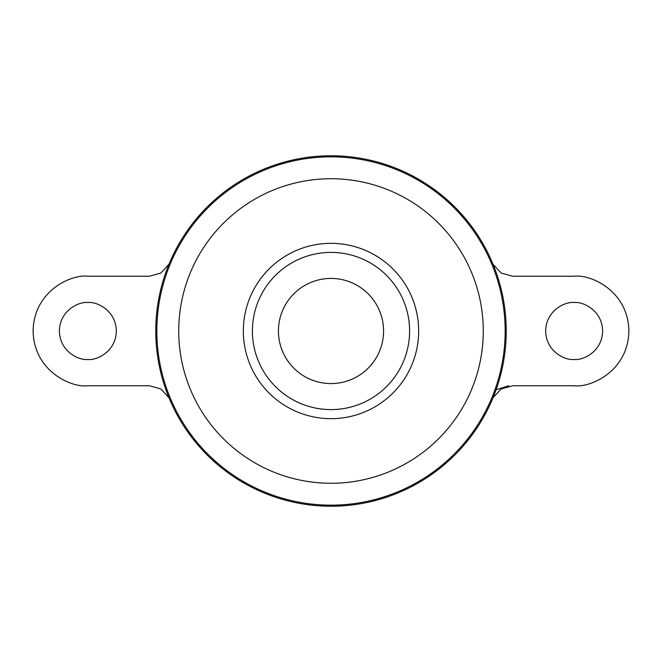 <?xml version="1.0" encoding="UTF-8"?>
<svg xmlns="http://www.w3.org/2000/svg" width="662" height="662" viewBox="0 0 662 662"><rect width="100%" height="100%" fill="white"/><g stroke="black" fill="none" stroke-linecap="round" stroke-linejoin="round"><path stroke-width="0.99" d="M87.864 302.526C79.531 301.384 59.77 309.924 59.381 331C59.77 352.076 79.531 360.616 87.864 359.474C96.189 360.616 115.949 352.076 116.338 331C115.949 309.924 96.189 301.384 87.864 302.526M574.136 359.474C565.811 360.616 546.051 352.076 545.662 331C546.051 309.924 565.811 301.384 574.136 302.526C582.469 301.384 602.23 309.924 602.619 331C602.23 352.076 582.469 360.616 574.136 359.474M372.615 298.885A52.571 52.571 0 0 1 372.615 363.115M331 278.429A52.571 52.571 0 0 1 383.571 331A52.571 52.571 0 0 1 331 383.571A52.571 52.571 0 0 1 278.429 331A52.571 52.571 0 0 1 331 278.429M331 155.769A175.231 175.231 0 0 1 506.231 331A175.231 175.231 0 0 1 331 506.231A175.231 175.231 0 0 1 155.769 331A175.231 175.231 0 0 1 331 155.769M252.404 331A78.596 78.596 0 0 1 331 252.404A78.596 78.596 0 0 1 409.596 331A78.596 78.596 0 0 1 331 409.596A78.596 78.596 0 0 1 252.404 331M508.772 385.764L496.119 389.686M289.385 363.115A52.571 52.571 0 0 1 289.385 298.885M493.041 264.287L501.142 273.025L512.587 276.236L574.136 276.236C590.156 274.035 628.155 290.469 628.9 331C628.155 371.531 590.156 387.965 574.136 385.764L512.587 385.764L501.126 388.991L493.049 397.697M168.951 264.303L160.874 273.009L149.413 276.236L87.864 276.236C71.844 274.035 33.845 290.469 33.1 331C33.845 371.531 71.844 387.965 87.864 385.764L149.413 385.764L160.858 388.975L168.959 397.713M331 156.844A174.156 174.156 0 0 1 505.156 331A174.156 174.156 0 0 1 331 505.156A174.156 174.156 0 0 1 156.844 331A174.156 174.156 0 0 1 331 156.844M331 178.732A152.268 152.268 0 0 1 483.268 331A152.268 152.268 0 0 1 331 483.268A152.268 152.268 0 0 1 178.732 331A152.268 152.268 0 0 1 331 178.732M331 243.335A87.665 87.665 0 0 1 418.665 331A87.665 87.665 0 0 1 331 418.665A87.665 87.665 0 0 1 243.335 331A87.665 87.665 0 0 1 331 243.335"/></g></svg>
